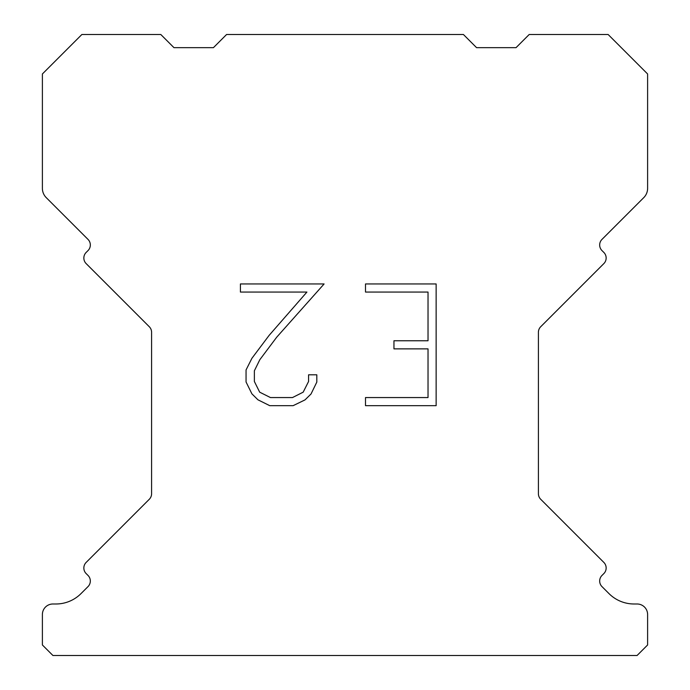 <?xml version="1.0" encoding="UTF-8"?>
<svg xmlns="http://www.w3.org/2000/svg" width="690" height="690" viewBox="0 0 690 690"><rect width="100%" height="100%" fill="white"/><g stroke="black" fill="none" stroke-linecap="round" stroke-linejoin="round"><path stroke-width="1.03" d="M428.024 397.561L428.024 348.873L393.956 348.873L393.956 340.757L428.024 340.757L428.024 292.068L365.502 292.068L365.502 283.952L436.14 283.952L436.14 405.668L365.502 405.668L365.502 397.561L428.024 397.561M316.814 374.808L316.814 382.105L311.026 393.99L305.006 399.898L293.121 405.668L269.747 405.668L257.939 399.803L251.919 393.861L246.054 381.984L246.054 369.935L251.919 358.291L269.109 335.392L306.912 292.068L240.422 292.068L240.422 283.952L324.102 283.952L276.716 337.186L259.837 359.688L254.369 370.789L254.369 381.475L259.681 392.179L270.454 397.561L292.491 397.561L303.186 392.162L308.577 381.475L308.577 374.808L316.814 374.808M226.587 34.5L463.413 34.5L476.566 47.653L516.042 47.653L529.195 34.5L608.132 34.5L647.608 73.968L647.608 188.336A13.153 13.153 0 0 1 643.753 197.642L601.982 239.404A7.892 7.892 0 0 0 601.982 250.573L603.845 252.437A7.892 7.892 0 0 1 603.845 263.597L540.718 326.724A7.892 7.892 0 0 0 538.407 332.304L538.407 493.704A7.892 7.892 0 0 0 540.718 499.284L603.845 562.419A7.892 7.892 0 0 1 603.845 573.58L601.982 575.443A7.892 7.892 0 0 0 601.982 586.604L608.968 593.581A35.526 35.526 0 0 0 634.084 603.991L637.077 603.991A10.522 10.522 0 0 1 647.608 614.514L647.608 644.977L637.077 655.5L52.923 655.5L42.392 644.977L42.392 614.514A10.522 10.522 0 0 1 52.923 603.991L55.916 603.991A35.526 35.526 0 0 0 81.032 593.581L88.018 586.604A7.892 7.892 0 0 0 88.018 575.443L86.155 573.58A7.892 7.892 0 0 1 86.155 562.419L149.282 499.284A7.892 7.892 0 0 0 151.593 493.704L151.593 332.304A7.892 7.892 0 0 0 149.282 326.724L86.155 263.597A7.892 7.892 0 0 1 86.155 252.437L88.018 250.573A7.892 7.892 0 0 0 88.018 239.404L46.247 197.642A13.153 13.153 0 0 1 42.392 188.336L42.392 73.968L81.869 34.5L160.805 34.5L173.958 47.653L213.434 47.653L226.587 34.5"/></g></svg>
